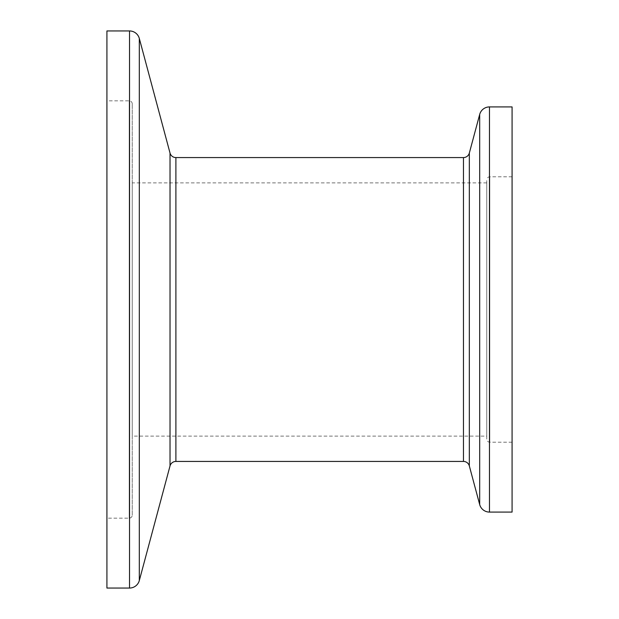 <?xml version="1.0" encoding="UTF-8"?>
<svg xmlns="http://www.w3.org/2000/svg" width="619" height="619" viewBox="0 0 619 619"><rect width="100%" height="100%" fill="white"/><g stroke="black" fill="none" stroke-linecap="round" stroke-linejoin="round"><path stroke-width="0.46" stroke-dasharray="3.1 2.32" d="M512.083 442.19L512.083 176.81L512.083 442.19L489.799 442.19A3.041 3.041 0 0 1 486.758 439.15L486.758 179.85L486.758 439.15M512.083 176.81L489.799 176.81A3.041 3.041 0 0 0 486.758 179.85M486.758 436.116L486.758 182.884L486.758 436.116L132.242 436.116L132.242 182.884L132.242 436.116M486.758 182.884L132.242 182.884M132.242 515.124L132.242 103.876L132.242 515.124A3.041 3.041 0 0 1 129.201 518.157L106.917 518.157L106.917 100.843L106.917 518.157M132.242 103.876A3.041 3.041 0 0 0 129.201 100.843L106.917 100.843M106.917 30.95L106.917 588.05M512.083 106.917L512.083 512.083M469.334 153.055L469.334 465.945M463.461 157.566L463.461 461.434M489.799 176.81L489.799 442.19L489.799 176.81M129.201 100.843L129.201 518.157L129.201 100.843M175.897 157.566L175.897 461.434M170.024 153.055L170.024 465.945M139.314 38.455L139.314 580.545M129.533 30.95L129.533 588.05M489.467 106.917L489.467 512.083M479.686 114.422L479.686 504.578"/><path stroke-width="0.93" d="M129.533 588.05A10.128 10.128 0 0 0 139.314 580.545L170.024 465.945A6.074 6.074 0 0 1 175.897 461.434L463.461 461.434L463.461 157.566L175.897 157.566A6.074 6.074 0 0 1 170.024 153.055L139.314 38.455A10.128 10.128 0 0 0 129.533 30.95L106.917 30.95L106.917 588.05L129.533 588.05L129.533 30.95M463.461 461.434A6.074 6.074 0 0 1 469.334 465.945L479.686 504.578L479.686 114.422L469.334 153.055A6.074 6.074 0 0 1 463.461 157.566M479.686 504.578A10.128 10.128 0 0 0 489.467 512.083L512.083 512.083L512.083 106.917L489.467 106.917A10.128 10.128 0 0 0 479.686 114.422M175.897 461.434L175.897 157.566M469.334 465.945L469.334 153.055M489.467 512.083L489.467 106.917M139.314 580.545L139.314 38.455M170.024 465.945L170.024 153.055"/></g></svg>

